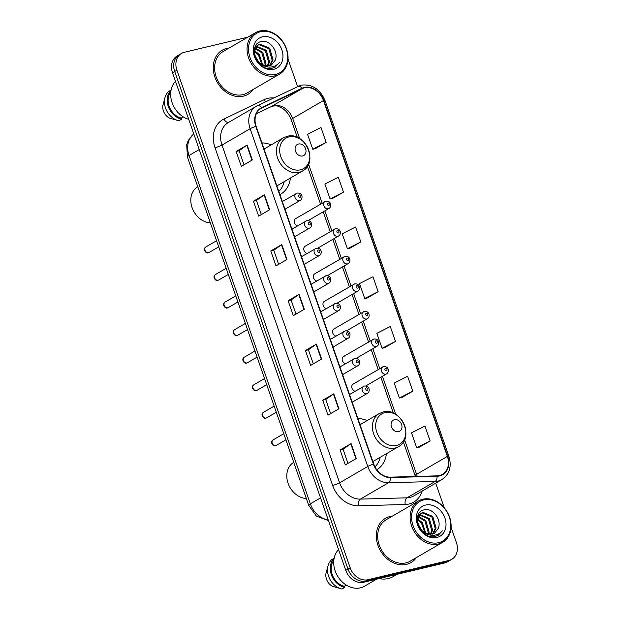 <?xml version="1.0" encoding="UTF-8"?>
<svg xmlns="http://www.w3.org/2000/svg" width="620" height="620" viewBox="0 0 620 620"><rect width="100%" height="100%" fill="white"/><g stroke="black" fill="none" stroke-linecap="round" stroke-linejoin="round"><path stroke-width="0.93" d="M353.865 383.772A3.991 3.201 59.8 0 0 353.16 384.051A3.991 3.201 59.8 0 0 351.92 387.965A3.991 3.201 59.8 0 0 355.167 391.243M344.271 356.206A3.991 3.201 59.8 0 0 343.565 356.485A3.991 3.201 59.8 0 0 342.317 360.398A3.991 3.201 59.8 0 0 345.565 363.676M315.471 273.505A3.991 3.201 59.8 0 0 314.766 273.792A3.991 3.201 59.8 0 0 313.519 277.706A3.991 3.201 59.8 0 0 316.766 280.976M296.275 218.379A3.991 3.201 59.8 0 0 295.562 218.659A3.991 3.201 59.8 0 0 294.322 222.572A3.991 3.201 59.8 0 0 297.569 225.843M305.869 245.946A3.991 3.201 59.8 0 0 305.164 246.225A3.991 3.201 59.8 0 0 303.916 250.139A3.991 3.201 59.8 0 0 307.171 253.41M325.074 301.072A3.991 3.201 59.8 0 0 324.361 301.359A3.991 3.201 59.8 0 0 323.121 305.272A3.991 3.201 59.8 0 0 326.368 308.543M334.668 328.639A3.991 3.201 59.8 0 0 333.963 328.925A3.991 3.201 59.8 0 0 332.715 332.839A3.991 3.201 59.8 0 0 335.963 336.11M376.759 469.774A28.202 22.614 59.8 0 0 386.415 453.693M367.156 420.569A28.202 22.614 59.8 0 0 357.903 418.57M279.907 194.595A28.202 22.614 59.8 0 0 280.627 194.2A28.202 22.614 59.8 0 0 290.423 178.033M271.165 144.91A28.202 22.614 59.8 0 0 261.911 142.91M247.806 37.177L184.349 52.281A15.965 12.803 59.8 0 0 181.528 53.405L177.126 55.963A15.965 12.803 59.8 0 0 172.507 72.773L345.782 570.346A15.965 12.803 59.8 0 0 363.622 582.265L444.532 563.014A15.965 12.803 59.8 0 0 447.361 561.883L449.562 560.604A15.965 12.803 59.8 0 1 446.733 561.736A15.965 12.803 59.8 0 0 449.562 560.604L451.763 559.325A15.965 12.803 59.8 0 0 456.382 542.515L451.081 527.294M179.327 54.684A15.965 12.803 59.8 0 0 174.708 71.494L347.983 569.067A15.965 12.803 59.8 0 0 365.823 580.986L446.733 561.736L365.823 580.986A15.965 12.803 59.8 0 1 347.983 569.067L174.708 71.494A15.965 12.803 59.8 0 1 179.327 54.684M226.804 48.376A25.544 20.483 59.8 0 0 222.278 50.173A25.544 20.483 59.8 0 0 216.016 79.864A25.544 20.483 59.8 0 0 243.435 96.139A25.544 20.483 59.8 0 0 247.961 94.341A25.544 20.483 59.8 0 0 253.317 89.373A25.544 20.483 59.8 0 1 247.961 94.341A25.544 20.483 59.8 0 1 243.435 96.139A25.544 20.483 59.8 0 1 216.016 79.864A25.544 20.483 59.8 0 1 222.278 50.173A25.544 20.483 59.8 0 1 226.804 48.376A25.544 20.483 59.8 0 1 229.237 47.973A25.544 20.483 59.8 0 0 226.804 48.376M389.848 516.592A25.544 20.483 59.8 0 0 385.33 518.39A25.544 20.483 59.8 0 0 379.068 548.08A25.544 20.483 59.8 0 0 406.488 564.363A25.544 20.483 59.8 0 0 411.006 562.557A25.544 20.483 59.8 0 0 416.369 557.597A25.544 20.483 59.8 0 1 411.006 562.557L411.006 562.557A25.544 20.483 59.8 0 1 406.488 564.363A25.544 20.483 59.8 0 1 379.068 548.08A25.544 20.483 59.8 0 1 385.33 518.39A25.544 20.483 59.8 0 1 389.848 516.592A25.544 20.483 59.8 0 1 392.29 516.189A25.544 20.483 59.8 0 0 389.848 516.592M304.42 87.831A17.027 13.656 -120.2 0 1 323.454 100.541L447.377 456.413A17.027 13.656 -120.2 0 1 442.455 474.339A17.027 13.656 -120.2 0 1 437.015 475.858L390.368 477.152A17.027 13.656 -120.2 0 1 373.767 464.124L256.145 126.364A17.027 13.656 -120.2 0 1 261.067 108.438A17.027 13.656 -120.2 0 1 261.826 108.035L302.165 88.629A17.027 13.656 -120.2 0 1 304.42 87.831M304.281 87.435A17.453 13.996 59.8 0 0 301.971 88.249L261.632 107.655A17.453 13.996 59.8 0 0 255.812 126.449L373.426 464.202A17.453 13.996 59.8 0 0 390.445 477.563L437.092 476.261A17.453 13.996 59.8 0 0 447.718 456.328L323.787 100.463A17.453 13.996 59.8 0 0 304.281 87.435M419.112 447.307L430.125 440.952L424.925 426.025L411.517 432.845L416.71 447.772L419.236 447.284M401.791 397.552L412.796 391.197L407.604 376.27L394.188 383.09L399.389 398.017L401.907 397.529M384.462 347.797L395.475 341.442L390.274 326.507L376.859 333.328L382.06 348.254L384.586 347.766M315.154 148.761L326.159 142.406L320.966 127.48L307.551 134.3L312.751 149.226L315.27 148.738M332.475 198.516L343.488 192.161L338.288 177.235L324.88 184.055L330.072 198.981L332.599 198.493M349.804 248.279L360.817 241.924L355.617 226.998L342.201 233.817L347.401 248.744L349.928 248.256M367.133 298.034L378.146 291.679L372.946 276.752L359.53 283.572L364.731 298.499L367.257 298.011M181.528 53.405A15.965 12.803 59.8 0 0 176.909 70.215L350.184 567.788A15.965 12.803 59.8 0 0 368.024 579.708L448.934 560.457A15.965 12.803 59.8 0 0 451.763 559.325M444.292 507.803L435.713 483.182M297.538 86.397L288.029 59.078M338.969 408.766L327.972 415.16L322.772 400.233L333.769 393.84L338.969 408.766M356.298 458.521L345.301 464.923L340.101 449.988L351.098 443.594L356.298 458.521M286.983 259.493L275.985 265.887L270.793 250.96L281.79 244.567L286.983 259.493M269.661 209.738L258.664 216.132L253.464 201.206L264.461 194.812L269.661 209.738M252.332 159.975L241.335 166.369L236.135 151.443L247.132 145.049L252.332 159.975M321.64 359.011L310.643 365.405L305.443 350.478L316.44 344.085L321.64 359.011M304.312 309.248L293.314 315.65L288.114 300.716L299.111 294.322L304.312 309.248M288.114 300.716L291.082 300.01L298.786 294.531A4.255 0.597 -19.2 0 1 299.111 294.322M305.443 350.478L308.411 349.773L316.115 344.294A4.255 0.597 -19.2 0 1 316.44 344.085M236.135 151.443L239.103 150.738L246.799 145.258A4.255 0.597 -19.2 0 1 247.132 145.049M253.464 201.206L256.432 200.5M261.33 214.574L256.424 200.477L264.128 195.021A4.255 0.597 -19.2 0 1 264.461 194.812M270.793 250.96L273.753 250.255L281.457 244.776A4.255 0.597 -19.2 0 1 281.79 244.567M340.101 449.988L343.069 449.283L350.765 443.804A4.255 0.597 -19.2 0 1 351.098 443.594M322.772 400.233L325.74 399.528L333.436 394.049A4.255 0.597 -19.2 0 1 333.769 393.84M378.146 291.679L364.731 298.499M360.817 241.924L347.401 248.744M343.488 192.161L330.072 198.981M326.159 142.406L312.751 149.226M395.475 341.442L382.06 348.254M412.796 391.197L399.389 398.017M430.125 440.952L416.71 447.772M295.988 314.092L291.075 299.995M278.659 264.337L273.753 250.24M244.009 164.819L239.095 150.722M313.317 363.847L308.404 349.75M330.646 413.61L325.733 399.512M347.967 463.365L343.062 449.268M275.559 74.47A22.886 18.344 59.8 0 0 286.231 48.755A22.886 18.344 59.8 0 0 260.656 31.674A22.886 18.344 59.8 0 0 249.992 57.381A22.886 18.344 59.8 0 0 275.559 74.47M275.358 75.779A23.947 19.197 59.8 0 0 279.597 74.09A23.947 19.197 59.8 0 0 285.464 46.26A23.947 19.197 59.8 0 0 259.764 31A23.947 19.197 59.8 0 0 255.525 32.69A23.947 19.197 59.8 0 0 249.651 60.52A23.947 19.197 59.8 0 0 275.358 75.779M255.525 32.69L223.076 51.553A23.947 19.197 59.8 0 0 217.209 79.391A23.947 19.197 59.8 0 0 242.916 94.643A23.947 19.197 59.8 0 0 247.155 92.961L279.597 74.09M256.502 46.26L266.228 50.235L269.56 61.822L267.848 66.131M254.812 55.66L258.881 62.364L262.299 64.775L269.274 65.922L271.405 65.069L275.125 60.326L271.25 65.154M254.541 54.459L254.378 51.46L258.083 44.981L260.09 44.206L269.716 48.205L273.048 59.791L269.878 65.751M265.841 66.472L261.036 65.085M254.804 47.856L257.215 45.493M257.656 45.252L259.214 44.718L268.84 48.717L272.18 60.303L269.398 65.891M254.704 55.242L258.827 62.318M255.564 57.706L257.067 60.28M254.456 50.778L259.238 54.297L262.694 64.984M254.363 51.638L258.37 54.808L261.873 64.55M255.254 48.12L262.733 52.266L266.065 63.852L265.5 65.96M254.998 48.693L261.857 52.777L265.197 64.364L264.856 65.813M256.153 46.67L265.352 50.747L268.685 62.333L267.29 66.146M275.125 60.326C279.124 51.801 269.723 39.556 261.741 41.501C246.985 43.509 256.757 71.548 271.637 68.386L275.14 67.131L279.31 62.597C277.078 65.224 274.234 66.712 270.785 67.053C267.902 67.301 265.073 66.534 262.299 64.775M262.462 36.843A17.352 13.911 59.8 0 0 254.371 56.343A17.352 13.911 59.8 0 0 273.761 69.293A17.352 13.911 59.8 0 0 281.852 49.802A17.352 13.911 59.8 0 0 262.462 36.843M170.779 92.062A15.965 12.803 59.8 0 0 169.462 107.136A15.965 12.803 59.8 0 0 181.242 118.094L183.287 116.901M171.089 90.055L168.663 91.466A17.027 13.656 59.8 0 0 164.998 97.557L163.114 104.455A10.641 8.533 59.8 0 0 169.322 118.048L178.134 120.598M164.998 97.557A17.027 13.656 59.8 0 0 178.444 120.675A17.027 13.656 59.8 0 0 178.87 120.784L181.614 119.18L181.242 118.094M171.058 90.195A17.027 13.656 59.8 0 0 168.392 106.756A17.027 13.656 59.8 0 0 181.614 119.18M175.507 81.383A22.614 18.135 59.8 0 0 172.12 102.734A22.614 18.135 59.8 0 0 188.72 119.327M279.31 62.597L274.978 67.224M302.614 155.961A6.386 5.123 59.8 0 0 305.598 148.785A6.386 5.123 59.8 0 0 298.46 144.018A6.386 5.123 59.8 0 0 295.484 151.195A6.386 5.123 59.8 0 0 302.614 155.961M278.791 191.402A25.28 20.266 59.8 0 0 284.208 181.652M264.949 148.529A25.28 20.266 59.8 0 0 263.748 148.203M197.749 186.682A19.956 16.004 59.8 0 0 192.084 207.63A19.956 16.004 59.8 0 0 210.358 222.882M398.614 431.621A6.386 5.123 59.8 0 0 401.589 424.444A6.386 5.123 59.8 0 0 394.452 419.678A6.386 5.123 59.8 0 0 391.476 426.854A6.386 5.123 59.8 0 0 398.614 431.621M374.961 466.899A25.28 20.266 59.8 0 0 380.2 457.304M360.941 424.181A25.28 20.266 59.8 0 0 359.74 423.855M293.74 462.334A19.956 16.004 59.8 0 0 288.075 483.29A19.956 16.004 59.8 0 0 306.35 498.542M438.611 542.686A22.886 18.344 59.8 0 0 449.283 516.979A22.886 18.344 59.8 0 0 423.708 499.898A22.886 18.344 59.8 0 0 413.044 525.605A22.886 18.344 59.8 0 0 438.611 542.686M438.41 544.004A23.947 19.197 59.8 0 0 442.649 542.314A23.947 19.197 59.8 0 0 448.516 514.476A23.947 19.197 59.8 0 0 422.817 499.216A23.947 19.197 59.8 0 0 418.57 500.906A23.947 19.197 59.8 0 0 412.703 528.744A23.947 19.197 59.8 0 0 438.41 544.004M418.57 500.906L386.128 519.777A23.947 19.197 59.8 0 0 380.262 547.607A23.947 19.197 59.8 0 0 405.968 562.867A23.947 19.197 59.8 0 0 410.207 561.178L442.649 542.314M379.037 578.6A28.737 23.041 59.8 0 0 388.283 578.538A28.737 23.041 59.8 0 0 393.367 576.507L397.211 574.275M338.559 549.607A22.614 18.135 59.8 0 0 337.311 575.639A22.614 18.135 59.8 0 0 360.445 587.837A22.614 18.135 59.8 0 0 364.452 586.249L376.603 579.181M419.546 514.484L429.272 518.46L432.613 530.046L430.9 534.347M417.864 523.877L421.933 530.588L425.351 532.999L432.326 534.138L434.457 533.285L438.177 528.542L434.302 533.378M417.593 522.683L417.43 519.676L421.135 513.205L423.142 512.43L432.768 516.429L436.1 528.015L432.93 533.967M428.893 534.696L424.088 533.301M417.857 516.072L420.267 513.709M420.709 513.476L422.267 512.934L431.892 516.933L435.232 528.519L432.45 534.107M417.756 523.458L421.879 530.542M418.616 525.923L420.12 528.504M417.508 519.002L422.29 522.521L425.746 533.208M417.415 519.855L421.422 523.024L424.925 532.774M418.299 516.336L425.785 520.49L429.118 532.076L428.552 534.184M418.05 516.917L424.909 520.994L428.25 532.58L427.909 534.037M419.205 514.887L428.404 518.963L431.737 530.55L430.342 534.363M438.177 528.542C442.176 520.025 432.775 507.772 424.793 509.725C410.037 511.732 419.81 539.772 434.69 536.602L438.185 535.355L442.362 530.821C440.13 533.448 437.286 534.936 433.837 535.277C430.954 535.517 428.125 534.758 425.351 532.999M425.514 505.068A17.352 13.911 59.8 0 0 417.423 524.559A17.352 13.911 59.8 0 0 436.813 537.517A17.352 13.911 59.8 0 0 444.904 518.018A17.352 13.911 59.8 0 0 425.514 505.068M333.831 560.286A15.965 12.803 59.8 0 0 332.514 575.352A15.965 12.803 59.8 0 0 344.294 586.311L346.34 585.125M334.141 558.271L331.708 559.682A17.027 13.656 59.8 0 0 328.05 565.781L326.167 572.679A10.641 8.533 59.8 0 0 332.374 586.264L341.186 588.814M328.05 565.781A17.027 13.656 59.8 0 0 341.496 588.899A17.027 13.656 59.8 0 0 341.922 589L344.666 587.404L344.294 586.311M334.11 558.411A17.027 13.656 59.8 0 0 331.444 574.972A17.027 13.656 59.8 0 0 344.666 587.404M442.362 530.821L438.03 535.447M172.507 72.773L176.909 70.215M444.532 563.014L448.934 560.457M363.622 582.265L368.024 579.708M345.782 570.346L350.184 567.788M193.828 133.998A21.289 17.066 59.8 0 0 189.038 155.504L199.253 149.567M328.461 520.606L316.386 516.119L308.714 505.323L187.411 157A10.641 1.496 -19.2 0 1 189.038 155.504L310.333 503.828L320.548 497.891M308.714 505.323A10.641 1.496 -19.2 0 1 310.333 503.828A21.289 17.066 59.8 0 0 328.228 519.94M323.454 100.541L292.663 118.451A17.027 13.656 59.8 0 0 273.629 105.733A17.027 13.656 59.8 0 0 271.374 106.532L256.354 113.762M422.119 491.094A26.606 21.336 -120.2 0 1 409.014 504.006A26.606 21.336 -120.2 0 1 405.224 504.494L358.585 505.788A26.606 21.336 -120.2 0 1 332.638 485.437L215.016 147.676A26.606 21.336 -120.2 0 1 223.897 119.032L264.236 99.626A26.606 21.336 -120.2 0 1 273.56 97.929M437.092 476.261A5.324 2.914 88.4 0 1 435.155 481.453L406.999 497.821A21.289 17.066 59.8 0 0 410.029 497.426A21.289 17.066 59.8 0 0 413.804 495.93L441.952 479.555A21.289 17.066 -120.2 0 1 435.155 481.453L388.507 482.748A21.289 17.066 -120.2 0 1 367.753 466.465L250.131 128.704A5.324 0.744 -19.2 0 1 255.812 126.449M297.577 86.382A5.324 3.177 64.3 0 1 297.709 86.312A5.324 3.177 64.3 0 1 301.971 88.249M373.426 464.202A5.324 0.744 160.8 0 0 367.753 466.465L339.605 482.833A21.289 17.066 59.8 0 0 360.36 499.115L406.999 497.821A5.324 2.914 -91.6 0 0 405.224 504.494M390.445 477.563A5.324 2.914 88.4 0 1 388.507 482.748L360.36 499.115A5.324 2.914 -91.6 0 0 358.585 505.788M447.718 456.328A5.324 0.744 -19.2 0 1 448.919 456.397L324.996 100.525C319.951 88.924 311.922 83.809 300.894 85.18L257.37 105.718L228.137 122.659A21.289 17.066 59.8 0 0 221.983 145.072L250.131 128.704A21.289 17.066 -120.2 0 1 256.293 106.291A21.289 17.066 -120.2 0 1 257.238 105.788A5.324 3.177 64.3 0 1 257.37 105.718A5.324 3.177 64.3 0 1 261.632 107.655M324.996 100.525A5.324 0.744 160.8 0 0 323.787 100.463M215.016 147.676A5.324 0.744 -19.2 0 0 221.983 145.072L339.605 482.833A5.324 0.744 -19.2 0 1 332.638 485.437M223.897 119.032A5.324 3.177 -115.7 0 0 228.718 122.318M264.236 99.626A5.324 3.177 -115.7 0 0 265.74 101.695M417.19 476.408A17.027 13.656 59.8 0 0 416.586 474.315L404.542 439.735M447.377 456.413L416.586 474.315A9.579 1.349 -19.2 0 0 415.129 475.664L403.38 441.928M395.7 414.338L382.439 376.262M379.765 368.582L372.837 348.696M370.163 341.015L363.243 321.129M360.569 313.449L353.64 293.562M350.966 285.89L344.046 265.996M341.364 258.323L334.444 238.437M331.77 230.756L324.841 210.87M322.168 203.19L308.551 164.075M299.708 138.679L292.663 118.451A9.579 1.349 -19.2 0 0 291.199 119.792C289.346 114.816 286.417 110.996 282.394 108.33L279.101 106.671C277.078 105.594 274.42 105.594 271.134 106.663A9.579 5.712 -115.7 0 0 271.374 106.532L302.165 88.629M261.826 108.035L260.346 108.895M270.894 106.764A9.579 5.712 -115.7 0 0 271.134 106.663L256.347 113.778M303.978 309.45L298.786 294.531M286.649 259.687L281.457 244.776M269.32 209.932L264.128 195.021M251.991 160.177L246.799 145.258M321.307 359.205L316.115 344.294M338.629 408.96L333.436 394.049M355.958 458.722L350.765 443.804M300.475 169.818A17.6 14.113 59.8 0 0 308.683 150.04A17.6 14.113 59.8 0 0 289.013 136.904A17.6 14.113 59.8 0 0 280.806 156.674A17.6 14.113 59.8 0 0 300.475 169.818M299.042 172.407A19.158 15.361 59.8 0 0 302.428 171.05C319.176 162.603 305.017 130.967 287.068 136.377L283.17 137.927A19.158 15.361 59.8 0 0 278.473 160.2A19.158 15.361 59.8 0 0 299.042 172.407M396.467 445.47A17.6 14.113 59.8 0 0 404.674 425.7A17.6 14.113 59.8 0 0 385.012 412.564A17.6 14.113 59.8 0 0 376.805 432.334A17.6 14.113 59.8 0 0 396.467 445.47M395.033 448.058A19.158 15.361 59.8 0 0 398.428 446.71C415.175 438.255 401.008 406.619 383.059 412.036L379.169 413.587A19.158 15.361 59.8 0 0 374.472 435.852A19.158 15.361 59.8 0 0 395.033 448.058M308.132 220.588L328.995 208.452A3.991 3.201 -120.2 0 1 328.29 208.738A3.991 3.201 -120.2 0 1 324.004 206.189A3.991 3.201 -120.2 0 1 324.981 201.554A3.991 3.201 -120.2 0 1 325.694 201.267M327.933 202.957A1.333 1.069 59.8 0 0 328.794 205.445A1.333 1.069 59.8 0 0 327.933 202.957M317.727 248.155L338.597 236.019A3.991 3.201 -120.2 0 1 337.892 236.297A3.991 3.201 -120.2 0 1 333.606 233.756A3.991 3.201 -120.2 0 1 334.583 229.121A3.991 3.201 -120.2 0 1 335.288 228.834M337.528 230.524A1.333 1.069 59.8 0 0 338.396 233.012A1.333 1.069 59.8 0 0 337.528 230.524M327.329 275.714L348.192 263.585A3.991 3.201 -120.2 0 1 347.487 263.864A3.991 3.201 -120.2 0 1 343.201 261.322A3.991 3.201 -120.2 0 1 344.185 256.688A3.991 3.201 -120.2 0 1 344.89 256.401M347.13 258.091A1.333 1.069 59.8 0 0 347.998 260.578A1.333 1.069 59.8 0 0 347.13 258.091M336.931 303.281L357.794 291.152A3.991 3.201 -120.2 0 1 357.089 291.431A3.991 3.201 -120.2 0 1 352.803 288.889A3.991 3.201 -120.2 0 1 353.78 284.247A3.991 3.201 -120.2 0 1 354.485 283.968M356.733 285.657A1.333 1.069 59.8 0 0 357.593 288.145A1.333 1.069 59.8 0 0 356.733 285.657M346.526 330.847L367.397 318.719A3.991 3.201 -120.2 0 1 366.683 318.998A3.991 3.201 -120.2 0 1 362.406 316.456A3.991 3.201 -120.2 0 1 363.382 311.813A3.991 3.201 -120.2 0 1 364.087 311.535M366.327 313.224A1.333 1.069 59.8 0 0 367.195 315.712A1.333 1.069 59.8 0 0 366.327 313.224M356.128 358.414L376.991 346.286A3.991 3.201 -120.2 0 1 376.286 346.565A3.991 3.201 -120.2 0 1 372 344.022A3.991 3.201 -120.2 0 1 372.976 339.38A3.991 3.201 -120.2 0 1 373.69 339.101M375.929 340.791A1.333 1.069 59.8 0 0 376.797 343.279A1.333 1.069 59.8 0 0 375.929 340.791M365.73 385.981L386.593 373.844A3.991 3.201 -120.2 0 1 385.888 374.131A3.991 3.201 -120.2 0 1 381.602 371.589A3.991 3.201 -120.2 0 1 382.579 366.947A3.991 3.201 -120.2 0 1 383.284 366.668M385.524 368.358A1.333 1.069 59.8 0 0 386.392 370.845A1.333 1.069 59.8 0 0 385.524 368.358M208.568 252.658A3.193 2.558 59.8 0 0 209.134 252.433L208.312 252.758C206.258 254.084 202.228 249.085 205.917 246.915A3.193 2.558 59.8 0 0 205.135 250.627A3.193 2.558 59.8 0 0 208.568 252.658M285.006 209.235L300.258 200.369A3.991 3.201 -120.2 0 1 299.553 200.647A3.991 3.201 -120.2 0 1 295.267 198.106A3.991 3.201 -120.2 0 1 296.244 193.463A3.991 3.201 -120.2 0 1 296.957 193.184M300.065 197.362A1.333 1.069 59.8 0 0 299.197 194.874A1.333 1.069 59.8 0 0 300.065 197.362M218.162 280.224A3.193 2.558 59.8 0 0 218.728 280L217.915 280.325C215.861 281.651 211.823 276.652 215.52 274.482A3.193 2.558 59.8 0 0 214.737 278.194A3.193 2.558 59.8 0 0 218.162 280.224M294.601 236.801L309.861 227.935A3.991 3.201 -120.2 0 1 309.155 228.214A3.991 3.201 -120.2 0 1 304.87 225.672A3.991 3.201 -120.2 0 1 305.846 221.03A3.991 3.201 -120.2 0 1 306.551 220.751M309.659 224.928A1.333 1.069 59.8 0 0 308.791 222.44A1.333 1.069 59.8 0 0 309.659 224.928M227.765 307.791A3.193 2.558 59.8 0 0 228.331 307.567L227.517 307.892C225.455 309.217 221.425 304.219 225.122 302.048A3.193 2.558 59.8 0 0 224.339 305.753A3.193 2.558 59.8 0 0 227.765 307.791M304.203 264.368L319.455 255.502A3.991 3.201 -120.2 0 1 318.75 255.781A3.991 3.201 -120.2 0 1 314.472 253.239A3.991 3.201 -120.2 0 1 315.448 248.597A3.991 3.201 -120.2 0 1 316.154 248.318M319.261 252.495A1.333 1.069 59.8 0 0 318.393 250.007A1.333 1.069 59.8 0 0 319.261 252.495M237.367 335.358A3.193 2.558 59.8 0 0 237.933 335.133L237.111 335.459C235.058 336.784 231.028 331.778 234.717 329.608A3.193 2.558 59.8 0 0 233.934 333.32A3.193 2.558 59.8 0 0 237.367 335.358M313.805 291.935L329.057 283.061A3.991 3.201 -120.2 0 1 328.352 283.348A3.991 3.201 -120.2 0 1 324.066 280.806A3.991 3.201 -120.2 0 1 325.043 276.163A3.991 3.201 -120.2 0 1 325.756 275.885M328.863 280.062A1.333 1.069 59.8 0 0 327.996 277.574A1.333 1.069 59.8 0 0 328.863 280.062M246.962 362.925A3.193 2.558 59.8 0 0 247.527 362.7L246.713 363.026C244.66 364.343 240.622 359.344 244.319 357.174A3.193 2.558 59.8 0 0 243.536 360.887A3.193 2.558 59.8 0 0 246.962 362.925M323.4 319.502L338.66 310.628A3.991 3.201 -120.2 0 1 337.954 310.915A3.991 3.201 -120.2 0 1 333.669 308.365A3.991 3.201 -120.2 0 1 334.645 303.73A3.991 3.201 -120.2 0 1 335.35 303.451M338.458 307.621A1.333 1.069 59.8 0 0 337.59 305.133A1.333 1.069 59.8 0 0 338.458 307.621M256.564 390.492A3.193 2.558 59.8 0 0 257.13 390.259L256.316 390.592C254.254 391.91 250.224 386.911 253.921 384.741A3.193 2.558 59.8 0 0 253.138 388.453A3.193 2.558 59.8 0 0 256.564 390.492M333.002 347.068L348.254 338.195A3.991 3.201 -120.2 0 1 347.549 338.474A3.991 3.201 -120.2 0 1 343.263 335.931A3.991 3.201 -120.2 0 1 344.247 331.297A3.991 3.201 -120.2 0 1 344.953 331.01M348.06 335.188A1.333 1.069 59.8 0 0 347.192 332.7A1.333 1.069 59.8 0 0 348.06 335.188M266.158 418.05A3.193 2.558 59.8 0 0 266.724 417.826L265.91 418.151C263.856 419.476 259.827 414.478 263.515 412.308A3.193 2.558 59.8 0 0 262.733 416.02A3.193 2.558 59.8 0 0 266.158 418.05M342.604 374.635L357.856 365.761A3.991 3.201 -120.2 0 1 357.151 366.04A3.991 3.201 -120.2 0 1 352.865 363.498A3.991 3.201 -120.2 0 1 353.842 358.864A3.991 3.201 -120.2 0 1 354.547 358.577M357.655 362.754A1.333 1.069 59.8 0 0 356.795 360.267A1.333 1.069 59.8 0 0 357.655 362.754M275.76 445.617A3.193 2.558 59.8 0 0 276.326 445.393L275.512 445.718C273.451 447.043 269.421 442.045 273.118 439.875A3.193 2.558 59.8 0 0 272.335 443.587A3.193 2.558 59.8 0 0 275.76 445.617M352.199 402.202L367.459 393.328A3.991 3.201 -120.2 0 1 366.746 393.607A3.991 3.201 -120.2 0 1 362.468 391.065A3.991 3.201 -120.2 0 1 363.444 386.43A3.991 3.201 -120.2 0 1 364.149 386.144M367.257 390.321A1.333 1.069 59.8 0 0 366.389 387.833A1.333 1.069 59.8 0 0 367.257 390.321M187.411 157L186.705 144.724L188.286 140.422L193.82 133.974M441.952 479.555C449.562 474.285 451.879 466.565 448.919 456.397M393.336 413.098L380.835 377.192M378.161 369.52L371.233 349.626M368.559 341.953L361.638 322.067M358.965 314.387L352.036 294.5M349.362 286.82L342.442 266.933M339.76 259.253L332.839 239.367M330.166 231.686L323.237 211.8M320.563 204.12L307.381 166.268M297.344 137.439L291.199 119.792M415.385 476.462L415.129 475.664M177.266 120.381L178.444 120.675M276.884 185.907L302.428 171.05M264.043 149.048L283.17 137.927M372.876 461.567L398.428 446.71M360.042 424.708L379.169 413.587M340.318 588.597L341.496 588.899M295.562 218.659L325.942 201.167C331.638 200.733 331.77 206.933 328.995 208.452M305.164 246.225L335.536 228.733C341.233 228.299 341.364 234.499 338.597 236.019M314.766 273.792L345.138 256.3C350.835 255.866 350.966 262.058 348.192 263.585M324.361 301.359L354.741 283.867C360.437 283.433 360.561 289.625 357.794 291.152M333.963 328.925L364.335 311.434C370.031 311 370.163 317.192 367.397 318.719M343.565 356.485L373.938 339.001C379.634 338.559 379.765 344.759 376.991 346.286M353.16 384.051L383.54 366.567C389.236 366.126 389.36 372.326 386.593 373.844M209.134 252.433L218.705 246.869M300.258 200.369C303.033 198.842 302.901 192.65 297.205 193.083L282.333 201.562M205.917 246.915L216.566 240.723M218.728 280L228.307 274.428M309.861 227.935C312.627 226.409 312.503 220.216 306.807 220.65L291.927 229.121M215.52 274.482L226.168 268.29M228.331 307.567L237.91 301.994M319.455 255.502C322.229 253.975 322.098 247.775 316.401 248.217L301.529 256.688M225.122 302.048L235.771 295.856M237.933 335.133L247.504 329.561M329.057 283.061C331.832 281.542 331.7 275.342 326.004 275.784L311.132 284.255M234.717 329.608L245.365 323.415M247.527 362.7L257.106 357.128M338.66 310.628C341.426 309.109 341.295 302.909 335.598 303.351L320.726 311.821M244.319 357.174L254.967 350.982M257.13 390.259L266.709 384.695M348.254 338.195C351.029 336.675 350.897 330.476 345.201 330.91L330.328 339.388M253.921 384.741L264.57 378.549M266.724 417.826L276.303 412.261M357.856 365.761C360.631 364.242 360.499 358.042 354.803 358.476L339.923 366.955M263.515 412.308L274.164 406.115M276.326 445.393L285.905 439.828M367.459 393.328C370.225 391.801 370.094 385.609 364.397 386.043L349.525 394.522M273.118 439.875L283.766 433.682"/></g></svg>
